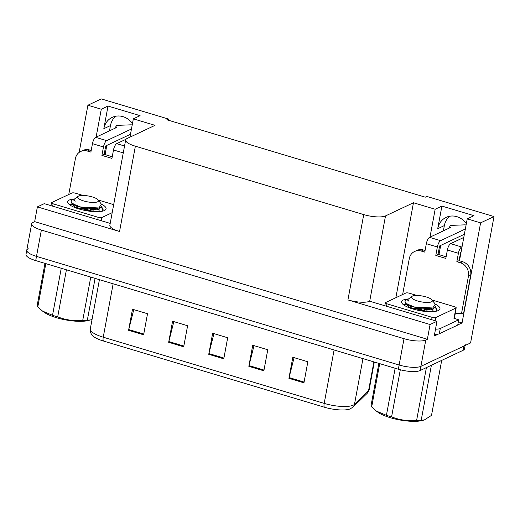 <?xml version="1.0" encoding="UTF-8"?>
<svg xmlns="http://www.w3.org/2000/svg" width="520" height="520" viewBox="0 0 520 520"><rect width="100%" height="100%" fill="white"/><g stroke="black" fill="none" stroke-linecap="round" stroke-linejoin="round"><path stroke-width="0.78" d="M459.115 260.669A17.849 15.977 -115.2 0 0 460.103 257.303L467.226 218.855L480.603 222.865L494 216.554L470.574 342.94L420.907 366.34A16.731 4.667 -169.5 0 1 399.132 365.014L36.491 256.386A16.731 4.667 -169.5 0 1 26.78 250.159A16.731 4.667 -169.5 0 1 28.204 248.703M109.499 130.832L110.474 125.567A17.849 15.977 64.8 0 1 115.778 116.227M168.22 120.172L168.435 119.028L101.296 98.917L87.9 105.222L101.276 109.233L108.023 106.054L103.825 128.7A17.849 15.977 64.8 0 1 112.249 117.358A17.849 15.977 64.8 0 1 132.47 123.559M458.341 321.808L462.059 322.92L457.762 324.948M438.386 334.074L434.239 336.031L436.969 321.282L369.694 301.236A16.731 4.667 10.5 0 1 347.925 299.91L430.092 324.526L436.969 321.282M110.195 223.399L44.265 203.645L37.388 206.889L119.555 231.498A16.731 4.667 10.5 0 1 109.85 225.277L125.658 139.965A16.731 4.667 10.5 0 0 135.369 146.191L363.734 214.597A16.731 4.667 10.5 0 0 385.509 215.924L413.465 202.755L395.87 297.713M34.658 221.631L427.362 339.268L425.789 340.009A16.731 4.667 -169.5 0 1 404.014 338.683L41.373 230.055A16.731 4.667 -169.5 0 1 31.662 223.828A16.731 4.667 -169.5 0 1 33.085 222.372L34.658 221.631L37.388 206.889M87.9 105.222L79.157 152.399M480.603 222.865L462.059 322.92M430.092 324.526L427.362 339.268M443.385 230.847L444.36 225.583A17.849 15.977 64.8 0 1 449.663 216.242M438.978 254.631L440.681 245.427M105.092 154.615L106.802 145.405M494 216.554L426.862 196.443L425.288 197.184L166.862 119.769L168.435 119.028M129.948 137.156L133.341 118.84L155.038 125.34L127.082 138.508A16.731 4.667 10.5 0 0 125.658 139.965M413.465 202.755L435.162 209.248L429.988 237.159M101.276 109.233L96.103 137.144M467.226 218.855L473.967 215.677L441.903 206.076L435.162 209.248M108.023 106.054L140.088 115.661L133.341 118.84M466.356 223.581A17.849 15.977 -115.2 0 0 446.134 217.373A17.849 15.977 -115.2 0 0 437.71 228.716L444.36 225.583M441.903 206.076L437.71 228.716M465.257 344.663A16.731 4.667 -169.5 0 1 463.834 346.119L420.907 366.34A16.731 4.667 -169.5 0 1 399.132 365.014L36.491 256.386A16.731 4.667 -169.5 0 1 26.78 250.159L31.662 223.828M303.947 382.824L307.846 361.757L292.819 357.26L288.912 378.32L303.947 382.824M294.093 357.637L289.075 377.579A4.459 1.547 106.7 0 0 288.912 378.32M263.861 370.819L267.767 349.752L252.733 345.248L248.833 366.314L263.861 370.819M254.014 345.631L248.995 365.573A4.459 1.547 106.7 0 0 248.833 366.314M143.618 334.796L147.524 313.729L132.49 309.231L128.583 330.291L143.618 334.796M133.763 309.615L128.752 329.55A4.459 1.547 106.7 0 0 128.583 330.291M183.697 346.801L187.603 325.741L172.575 321.236L168.669 342.303L183.697 346.801M173.849 321.62L168.831 341.556A4.459 1.547 106.7 0 0 168.669 342.303M223.782 358.813L227.682 337.747L212.654 333.242L208.748 354.309L223.782 358.813M213.928 333.625L208.91 353.561A4.459 1.547 106.7 0 0 208.748 354.309M367.12 393.387A5.577 5.252 -134.1 0 0 368.557 390.683A22.308 6.227 10.5 0 0 369.2 389.571L367.12 393.387L353.041 407.05L350.207 408.882A20.079 5.603 -169.5 0 1 324.311 407.186L103.363 340.997A20.079 5.603 -169.5 0 1 92.853 335.946C92.326 335.784 89.369 331.773 90.298 328.906A22.308 6.227 10.5 0 0 103.24 337.207A5.577 1.937 106.7 0 0 103.363 340.997M465.094 345.521L464.471 348.875A16.731 4.667 -169.5 0 1 463.053 350.331L420.128 370.552A16.731 4.667 -169.5 0 1 398.353 369.226L35.711 260.598A16.731 4.667 -169.5 0 1 26 254.371L26.78 250.159M68.757 194.506L75.413 158.574A11.154 9.984 64.8 0 1 80.678 151.483A11.154 9.984 64.8 0 1 87.386 151.047L90.896 152.094L92.456 143.669L103.48 146.972A5.577 1.937 -73.3 0 1 106.704 140.647L131.463 128.98M103.48 146.972L101.913 155.395L111.937 158.399L113.497 149.975L123.26 152.899M130.488 134.245L105.723 145.912L104.163 154.336L101.913 155.395M104.163 154.336L112.242 156.754M80.678 151.483L82.927 150.43A11.154 9.984 64.8 0 1 89.635 149.988L91.195 150.456M125.996 139.276L116.721 143.65A5.577 1.937 106.7 0 0 113.497 149.975M115.72 127.901L115.992 126.399L116.46 127.556L95.68 137.345A5.577 1.937 106.7 0 0 92.456 143.669M115.992 126.399A5.577 1.554 -169.5 0 1 115.96 126.12A5.577 1.554 -169.5 0 1 117.637 125.346L130.468 124.846A3.562 0.995 -169.5 0 1 132.21 124.956M402.636 294.528L409.299 258.589A11.154 9.984 64.8 0 1 414.563 251.505A11.154 9.984 64.8 0 1 421.272 251.062L424.775 252.116L426.341 243.685L437.359 246.987A5.577 1.937 -73.3 0 1 440.583 240.662L465.348 228.995M437.359 246.987L435.799 255.417L445.822 258.414L447.382 249.99L458.406 253.292L456.84 261.716L460.35 262.769A11.154 9.984 64.8 0 1 468.416 276.302L461.487 313.69L463.736 312.637L470.665 275.243A11.154 9.984 64.8 0 0 462.599 261.709L459.089 260.656L456.84 261.716M464.373 234.267L439.608 245.928L438.048 254.358L435.799 255.417M438.048 254.358L446.121 256.776M414.563 251.505L416.812 250.445A11.154 9.984 64.8 0 1 423.514 250.003L425.081 250.471M434.531 334.425A11.154 3.114 10.5 0 0 439.309 333.756L457.737 325.072L458.712 319.807A11.154 3.114 -169.5 0 1 454.24 318.188M439.309 333.756L440.284 328.49L458.712 319.807M440.284 328.49A11.154 3.114 -169.5 0 1 435.513 329.16M455.943 313.683A11.154 9.984 -115.2 0 0 454.942 314.444L454.747 315.497A5.577 1.937 -73.3 0 1 454.682 315.809M455.013 314.028A11.154 9.984 64.8 0 1 461.487 313.69M461.078 252.031L460.649 252.233L459.089 260.656M458.406 253.292A5.577 1.937 -73.3 0 1 461.63 246.968L462.053 246.766M463.781 237.458L450.606 243.666A5.577 1.937 106.7 0 0 447.382 249.99M449.599 227.922L449.878 226.421L450.34 227.572L429.559 237.361A5.577 1.937 106.7 0 0 426.341 243.685M449.878 226.421A5.577 1.554 -169.5 0 1 449.846 226.135A5.577 1.554 -169.5 0 1 451.516 225.368L464.353 224.868A3.562 0.995 -169.5 0 1 466.096 224.978M101.296 204.067A19.52 5.447 -169.5 0 1 104.962 210.23A19.52 5.447 -169.5 0 1 104.423 210.522A19.52 5.447 -169.5 0 1 85.169 210.489A19.52 5.447 -169.5 0 1 68.231 203.424A19.52 5.447 -169.5 0 1 69.349 200.018A19.52 5.447 -169.5 0 1 74.204 198.952M98.755 209.177L97.494 208.358M72.091 203.625L70.011 205.042M92.866 211.549L84.058 208.826L75.972 207.968M93.197 210.275L89.791 208.962M80.028 206.843L77.331 206.655M74.49 206.785L73.547 206.98M112.184 212.661L101.823 217.542A2.788 0.78 -169.5 0 1 98.195 217.321L53.099 203.814A2.788 0.78 -169.5 0 1 51.48 202.774A2.788 0.78 -169.5 0 1 51.72 202.534L71.948 193.005A2.788 0.78 -169.5 0 1 75.576 193.225L83.025 195.455M98.254 200.018L113.672 204.633M90.227 211.289L84.078 209.69M99.099 209.489L98.618 209.203M72.169 203.632L71.825 203.703M72.891 204.159L70.031 205.056M435.182 304.089A19.52 5.447 -169.5 0 1 438.848 310.252A19.52 5.447 -169.5 0 1 438.301 310.544A19.52 5.447 -169.5 0 1 419.055 310.505A19.52 5.447 -169.5 0 1 402.116 303.44A19.52 5.447 -169.5 0 1 403.234 300.04A19.52 5.447 -169.5 0 1 408.083 298.974M432.64 309.199L431.379 308.38M405.977 303.647L403.897 305.065L406.77 304.174M426.745 311.565L417.937 308.847L409.857 307.983M427.082 310.291L423.676 308.978M413.913 306.865L411.216 306.67M408.375 306.8L407.433 307.002M432.133 300.034L454.551 306.748A2.788 0.78 -169.5 0 1 456.17 307.788A2.788 0.78 -169.5 0 1 455.929 308.029L435.708 317.558A2.788 0.78 -169.5 0 1 432.075 317.337L386.984 303.829A2.788 0.78 -169.5 0 1 385.365 302.796A2.788 0.78 -169.5 0 1 385.6 302.549L405.828 293.02A2.788 0.78 -169.5 0 1 409.461 293.241L416.91 295.477M424.112 311.305L417.957 309.712M432.978 309.511L432.504 309.218M406.055 303.647L405.71 303.726M95.076 278.382L87.328 320.203L90.448 319.943L88.576 320.45A26.215 7.312 -169.5 0 1 56.407 317.681A26.215 7.312 -169.5 0 1 44.031 312.195L42.491 311.07L52.533 315.296L61.25 268.249M90.448 319.943L92.066 319.351M87.328 320.203A30.674 8.561 -169.5 0 1 82.732 320.372L90.76 277.089M66.417 269.796L57.7 316.843C65.63 320.021 73.97 321.197 82.732 320.372M57.7 316.843A30.674 8.561 -169.5 0 1 55.061 316.095A30.674 8.561 -169.5 0 1 52.533 315.296M101.673 211.328L103.097 209.599L101.556 206.577M102.557 211.146L103.097 209.599M103.005 209.917L101.14 206.98M101.387 204.185L98.917 207.974L80.691 207.012L72.059 203.554L70.922 200.928A16.731 4.667 -169.5 0 1 71.493 200.467L73.034 199.505L75.127 201.305L74.029 199.368L78.215 196.255A10.628 2.964 -169.5 0 1 92.339 196.937A10.628 2.964 -169.5 0 1 98.209 199.959A10.628 2.964 -169.5 0 1 94.763 202.404A10.628 2.964 -169.5 0 1 83.772 200.967A10.628 2.964 -169.5 0 1 78.215 196.255M74.107 199.134L73.034 199.505M45.819 263.627L37.797 306.911A30.674 8.561 -169.5 0 1 37.226 305.195L44.974 263.374M37.797 306.911L42.491 311.064M93.555 211.594L84.142 208.566L75.387 207.747M99.645 211.582L97.825 208.267M73.43 204.406L75.868 206.056L88.348 208.864L98.917 207.974M97.578 209.58L96.181 208.65M73.359 204.503L72.982 205.036L75.627 207.369L88.108 210.184L99.216 208.897L100.431 207.415M74.029 199.368L75.127 201.305M431.399 365.241L421.207 420.219L424.333 419.959L422.461 420.466A26.215 7.312 -169.5 0 1 390.293 417.697A26.215 7.312 -169.5 0 1 377.91 412.21L376.37 411.086L386.418 415.311L395.135 368.264M424.333 419.959L431.509 415.37L441.695 360.393M421.207 420.219A30.674 8.561 -169.5 0 1 416.618 420.387L426.4 367.594M400.309 369.772L391.586 416.858C399.51 420.037 407.856 421.213 416.618 420.387M391.586 416.858A30.674 8.561 -169.5 0 1 388.947 416.111A30.674 8.561 -169.5 0 1 386.418 415.311M435.552 311.344L436.982 309.615L435.442 306.592M436.443 311.161L436.982 309.615M436.891 309.94L435.026 306.995M432.094 299.975L435.266 304.2L432.803 307.99L414.576 307.034L405.945 303.57L404.807 300.95A16.731 4.667 -169.5 0 1 405.373 300.489L406.913 299.52L409.012 301.32L407.914 299.39L412.1 296.27A10.628 2.964 -169.5 0 1 426.218 296.953A10.628 2.964 -169.5 0 1 432.094 299.975A10.628 2.964 -169.5 0 1 428.649 302.425A10.628 2.964 -169.5 0 1 417.657 300.989A10.628 2.964 -169.5 0 1 412.1 296.27M407.986 299.156L406.913 299.52M379.704 363.643L371.683 406.933A30.674 8.561 -169.5 0 1 371.104 405.21L378.859 363.389M371.683 406.933L376.37 411.086M427.434 311.617L418.022 308.588L409.272 307.762M433.524 311.603L431.71 308.288M407.316 304.421L409.754 306.072L422.234 308.887L432.803 307.99M431.464 309.601L430.066 308.666M407.245 304.525L406.868 305.052L409.507 307.392L421.993 310.2L433.101 308.913L434.317 307.431M407.914 299.39L409.012 301.32M103.825 128.7L110.474 125.567M41.373 230.055L35.711 260.598M404.014 338.683L398.353 369.226M425.789 340.009L420.128 370.552M363.734 214.597L347.925 299.91M135.369 146.191L119.555 231.498M385.509 215.924L369.694 301.236M353.041 407.05A5.577 5.252 -134.1 0 0 354.484 404.339L368.557 390.683L373.893 361.901M324.311 407.186A5.577 1.937 -73.3 0 1 324.194 403.397A22.308 6.227 10.5 0 0 354.484 404.339L362.954 358.625M113.145 283.79L103.24 337.207L324.194 403.397L334.094 349.979M463.053 350.331L463.834 346.119M223.919 358.059L208.91 353.561M183.839 346.053L168.831 341.556M143.754 334.041L128.752 329.55M264.004 370.065L248.995 365.573M304.083 382.07L289.075 377.579M89.635 149.988L87.386 151.047M124.54 145.99L116.721 143.65M106.704 140.647L95.68 137.345M423.514 250.003L421.272 251.062M460.35 262.769L462.599 261.709M468.416 276.302L470.665 275.243M461.63 246.968L450.606 243.666M440.583 240.662L429.559 237.361M101.823 217.542L101.231 220.714M98.195 217.321L97.76 219.667M53.099 203.814L52.663 206.161M435.708 317.558L435.116 320.73M432.075 317.337L431.639 319.69M455.929 308.029L453.979 318.565M386.984 303.829L386.549 306.183M369.2 389.571L374.303 362.024M90.298 328.906L99.417 279.682M115.622 127.946L115.96 126.12M449.507 227.968L449.846 226.135M51.48 202.774L50.947 205.647M456.17 307.788L454.22 318.318M385.365 302.796L384.832 305.669M98.209 199.959L101.38 204.185M73.223 203.717L72.982 205.036M73.197 204.386L71.565 204.828M72.059 203.554L74.133 205.069M407.108 303.739L406.868 305.052M407.082 304.401L405.444 304.844M405.945 303.57L408.018 305.091"/></g></svg>
